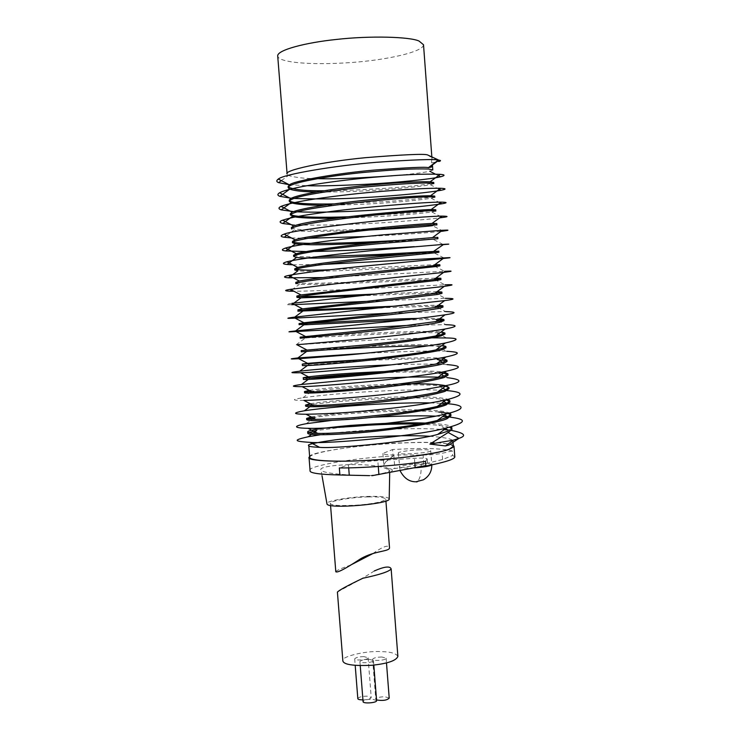 <?xml version="1.0" encoding="UTF-8"?>
<svg xmlns="http://www.w3.org/2000/svg" width="740" height="740" viewBox="0 0 740 740"><rect width="100%" height="100%" fill="white"/><g stroke="black" fill="none" stroke-linecap="round" stroke-linejoin="round"><path stroke-width="0.56" stroke-dasharray="3.7 2.78" d="M397.88 656.417C396.141 653.337 390.368 651.727 380.545 651.588C366.402 650.59 340.187 656.685 342.861 660.894M337.421 592.102C337.264 591.686 359.242 580.845 374.283 570.966M369.251 659.294C364.062 659.414 360.954 660.173 359.927 661.597C359.501 663.614 374.236 662.679 373.46 660.478L369.251 659.294M363.95 656.611C358.798 656.732 355.709 657.49 354.691 658.887C354.275 660.876 368.862 659.941 368.113 657.777L363.95 656.611M381.868 657.009C376.734 657.12 373.654 657.879 372.636 659.275C372.192 661.283 386.9 660.385 386.123 658.202L381.868 657.009M376.586 700.521L372.359 699.171C367.179 699.254 364.08 700.077 363.072 701.64M362.942 699.929C367.891 699.688 370.647 698.875 371.212 697.478L367.049 696.155C361.897 696.248 358.817 697.062 357.818 698.597M389.212 698.098L384.957 696.747C379.814 696.83 376.753 697.644 375.754 699.18L376.54 699.948M453.25 445.267C445.48 442.622 430.079 441.771 407.055 442.714C374.449 443.279 311.494 451.345 309.625 456.33M454.786 456.728L452.621 455.479L452.269 450.928C442.936 448.708 428.025 448.005 407.527 448.819L392.607 449.532L393.107 455.997C354.349 457.801 305.472 466.478 310.079 470.603M452.269 450.928L442.141 453.287C436.739 454.369 430.393 454.952 423.095 455.045L393.791 454.924C386.974 454.878 383.348 454.388 382.894 453.454L392.607 449.532M420.089 449.781C411.893 449.892 396.964 452.011 398.296 453.037C396.797 455.22 432.558 452.834 430.717 450.623C429.718 449.837 426.175 449.559 420.089 449.781M385.512 462.093L393.107 455.997M385.54 462.093L383.782 464.961C383.894 466.57 385.836 467.865 389.619 468.827L386.983 468.984C371.933 461.409 317.025 464.951 320.984 469.937C322.131 473.424 347.19 475.348 369.149 475.681M348.688 467.865L348.447 464.794L339.336 467.939M348.447 464.794C354.58 462.944 364.367 461.547 377.816 460.604L414.446 458.291C422.059 457.875 426.296 458.088 427.174 458.92L425.509 461.316M427.119 459.068L427.6 465.46L425.87 466.108M393.791 454.924L394.827 468.54L423.789 464.174L442.613 459.494L452.612 455.489M427.609 465.46L425.833 465.58M372.608 475.589C389.666 472.999 395.687 470.769 390.674 468.901L394.836 468.531M390.664 468.892L389.619 468.827M369.5 475.635C382.617 473.794 389.36 472.065 389.749 470.464L386.983 468.984M372.932 553.538C382.654 546.638 388.176 544.64 389.499 547.535M335.803 571.668C336.534 570.448 341.436 568.265 350.51 565.129M368.539 496.91C378.39 496.651 384.134 497.373 385.771 499.065C383.94 501.554 375.106 503.533 359.261 505.004C340.678 506.068 331.058 505.559 330.41 503.468C327.875 501.165 354.386 496.808 368.539 496.91M389.203 498.964C388.343 497.021 381.868 496.17 369.806 496.383C350.723 496.632 324.268 501.184 326.988 503.903M309.709 457.357C309.57 453.703 334.387 448.607 370.87 445.129C404.697 442.085 436.767 441.503 450.04 444.342M450.253 444.398L453.324 446.312M423.521 44.761C423.308 51.93 387.057 59.958 351.62 62.502C310.902 65.508 277.778 62.41 277.704 55.981M310.254 403.744C328.338 400.867 358.142 398.666 374.653 397.889C393.107 396.918 434.695 395.299 448.153 399.369M449.957 400.923L449.809 401.478M446.118 399.896L438.422 398.805C422.947 397.778 412.726 397.815 391.506 398.435C371.027 399.054 331.807 401.69 313.039 404.392L305.629 406.131M309.2 390.359C323.112 388.574 341.344 385.929 400.062 383.912M449.041 388.593C448.653 387.187 444.916 386.188 437.83 385.605C415.704 384.032 385.522 385.568 369.639 386.382C354.802 387.131 328.893 389.046 311.614 391.303M307.304 391.96L304.556 392.736M385.031 371.526C417.554 370.527 437.442 370.796 444.703 372.322M448.042 375.152L447.58 374.505M438.672 372.683L437.396 372.581C421.828 371.286 390.341 372.137 368.677 373.349M309.394 378.085L303.483 379.232M362.23 359.723C413.355 357.531 440.411 357.216 443.389 358.771M447.025 361.49L446.414 360.861M440.3 361.065L437.285 359.483C425.223 358.595 393.208 359.131 363.442 360.676L302.392 365.532M301.199 350.594C301.476 350.455 358.872 346.671 385.309 345.636C411.135 344.655 426.185 344.091 442.27 345.247M446.007 347.791C445.443 346.903 442.437 346.357 436.989 346.135L427.766 345.913M329.402 349.724L301.291 351.824M300.125 337.144L362.341 333.638C379.259 332.852 421.606 330.401 441.225 331.881M444.999 334.11C444.509 333.351 441.706 332.898 436.591 332.76C420.783 332.473 409.174 332.852 387.39 333.721L300.209 338.217M299.043 323.584L308.118 323.361M418.045 318.385L439.949 318.598M443.991 320.624L443.149 320.096M435.906 319.44L405.132 319.874M303.844 324.841L299.136 324.758M297.943 309.82L303.659 310.042M398.166 306.027L438.487 305.185M442.992 307.109L441.059 306.554M435.407 306.277L382.127 307.729M296.851 296.055L300.052 296.5M375.18 294.067L437.146 291.643M441.974 293.373L438.136 292.985M435.166 292.975L358.632 295.834M295.76 282.393C296.083 284.678 351.99 282.264 378.788 280.802L435.916 278.101M440.947 279.6L434.658 279.461L444.916 284.826L388.287 287.518C354.738 289.248 308.867 291.32 293.937 291.246M434.056 279.479L379.111 282.032C346.653 283.587 307.831 284.918 299.46 284.28L295.852 283.624M294.677 268.87L295.399 269.36M329.994 269.758L434.843 264.689M439.93 265.845L383.07 268.694C360.898 269.915 312.715 272.228 297.896 270.849M293.595 255.235C297.055 256.567 304.815 257.076 316.868 256.762M438.922 252.285L405.733 254.171M292.485 241.397L293.207 242.036M396.233 240.537L437.812 237.383M437.914 238.706L372.803 242.859M291.384 227.569C291.579 228.901 298.858 229.788 313.214 230.223C334.665 230.538 367.003 229.28 389.823 227.837C428.682 225.154 434.473 224.174 436.785 223.545M436.887 224.904L432.465 225.663L441.974 230.593M369.565 230.011C323.01 231.796 297.785 231.842 293.891 230.159L291.495 228.919M290.293 213.832L290.672 214.443M348.485 216.765L404.623 213.462C416.888 212.491 434.713 210.632 435.768 209.735M435.86 211.057L431.79 212.001C427.951 212.621 393.957 216.792 336.839 218.189M292.457 216.376L290.385 215.072M289.211 200.244L289.451 200.762M334.101 203.907L385.133 201.595C405.862 200.198 434.38 197.33 434.75 196.119M434.833 197.228L431.198 198.274C419.858 199.985 407.13 201.335 393.032 202.316C377.382 203.778 354.488 204.767 324.361 205.276M288.11 186.536L288.369 187.1M323.944 190.735C338.698 190.837 359.853 189.995 387.399 188.201C416.611 185.925 432.058 184.019 433.742 182.475M433.825 183.603L430.384 184.732C417.822 187.09 387.14 189.662 368.927 190.652C353.063 191.651 335.553 192.085 316.406 191.965M427.498 154.891L431.642 157.676L431.633 162.893L432.438 164.909M432.808 169.95L429.746 171.245C423.169 172.735 410.765 174.242 392.542 175.778M317.108 178.654C304.584 178.608 295.047 177.535 288.498 175.454L287.111 174.002M311.17 416.935C330.503 413.355 380.545 410.145 400.664 409.932C419.488 409.71 439.171 409.451 449.791 413.003M450.947 414.326L450.771 415.001M444.574 415.094L438.709 412.023C430.264 410.978 412.569 410.848 385.614 411.625C358.484 412.587 326.849 415.297 314.787 417.388M307.748 418.951L306.702 419.663M425.343 423.067C441.216 423.77 449.809 424.991 451.132 426.749M451.964 427.933L448.052 431.143M451.964 427.924L451.798 428.599M449.476 427.202L438.783 425.186L419.774 424.094M342.842 427.137L316.692 430.514M308.608 432.576L307.794 433.307M429.644 436.276C444.139 437.34 451.779 438.811 452.584 440.689M453.028 442.326L452.973 441.549L452.584 442.631M289.081 184.686L306.665 185.694M291.218 198.265L293.604 198.44M293.392 211.594L297.156 211.816M290.977 224.553C308.007 225.968 352.795 224.71 384.735 222.611C415.436 220.446 433.705 218.864 439.542 217.884M291.44 237.938L307.738 238.271M365.911 236.541C403.143 234.562 428.146 232.841 440.92 231.38M306.212 251.563L313.307 251.489M414.261 246.661L442.631 244.681M292.753 264.818L323.556 264.439M322.769 277.583L444.518 271.312L434.167 265.919M291.986 303.326C284.882 304.399 284.798 304.861 291.726 304.723M369.584 301.245L445.351 298.303L435.879 293.345M392.367 313.011L445.517 311.568L437.386 307.313M411.967 325.184L445.924 324.693L439.19 321.16M296.897 344.738L378.214 339.725L431.735 337.847M364.764 353.332C409.858 351.176 437.211 350.492 446.821 351.287L436.989 346.135M391.386 364.857C417.249 363.96 435.795 363.867 447.025 364.589L442.733 362.332M440.328 377.243L447.034 377.631L444.167 376.124M303.89 400.405C291.625 400.414 291.301 399.535 302.901 397.75C322.992 394.855 352.268 392.598 369.149 391.664C387.233 390.655 421.375 388.842 446.886 390.572M430.375 402.939L441.503 403.309M446.516 403.642L448.468 403.809M332.408 420.32L373.644 417.212M435.916 416.148L442.687 416.49M448.153 416.925L450.031 417.12M320.383 434.759C343.832 430.81 415.649 426.721 444.167 429.653M449.892 430.227L451.52 430.44M431.633 162.893L439.051 161.477M442.603 459.494L442.141 453.287M423.789 464.174L423.095 455.045M431.633 464.951L431.772 464.674C430.763 463.814 427.221 463.481 421.143 463.684C412.939 463.749 398.028 465.95 399.369 467.079C399.36 467.995 404.059 468.272 413.484 467.911M378.269 466.496L377.816 460.604M414.789 462.87L414.446 458.291M421.143 463.684C421.56 472.694 420.264 478.697 417.249 481.703M359.927 661.597L360.25 665.713M373.46 660.478L373.82 665.084M354.691 658.887L355.209 665.454M368.113 657.777L371.212 697.478M372.636 659.275L375.754 699.18M386.123 658.202L386.483 662.883M382.894 453.454L383.782 464.961M398.296 453.037L400.062 470.64M430.717 450.623L431.79 464.914M427.174 458.92L427.664 465.414M385.919 501.036L385.771 499.065M330.558 505.448L330.41 503.468M389.749 470.464L389.703 472.647M322.029 475.82L320.993 469.937M432.031 159.433L431.846 156.982M281.339 180.653L288.498 175.454M438.394 175.685L435.305 174.094M439.264 189.311L430.384 184.732M440.161 202.908L431.198 198.274M441.031 216.774L431.79 212.001M286.676 235.45L293.891 230.159M442.973 244.431L432.854 239.168M443.834 257.918L433.409 252.488M291.643 290.034L299.46 284.28M294.104 317.608L294.807 317.09M296.157 344.785L305.232 338.069M446.516 337.958L436.591 332.76M307.387 365.542L308.617 364.626M308.266 379.417L310.097 378.066M441.466 374.708L437.396 372.581M302.901 397.75L310.735 391.95M447.089 390.47L445.822 389.795M442.751 388.186L437.83 385.605M309.866 406.741L313.039 404.392M447.857 403.753L447.127 403.374M443.787 401.617L438.422 398.805M306.268 423.696L312.188 419.312M311.447 434.399L313.075 433.187M445.462 428.691L438.783 425.186M437.904 160.885L431.642 157.676"/><path stroke-width="1.11" d="M337.412 592.102L342.861 660.894C343.637 664.613 353.276 666.074 371.767 665.288C387.501 663.641 396.205 660.681 397.88 656.417L391.146 568.903C389.37 571.511 379.935 574.629 362.85 578.255C347.569 585.59 339.087 590.206 337.421 592.102M374.283 570.966C384.356 566.553 389.98 565.86 391.146 568.903M360.25 665.713L363.072 701.64C362.665 703.879 377.372 702.972 376.586 700.521L373.82 665.084M355.209 665.454L357.818 698.597C357.818 699.383 359.52 699.827 362.942 699.929M376.54 699.948C382.784 700.956 387.002 700.336 389.212 698.098L386.483 662.883M309.625 456.33L309.024 457.422C306.203 460.798 339.568 462.981 384.624 459.272C426.703 455.535 449.837 451.197 454.009 446.266L453.25 445.267M309.024 457.422L310.079 470.603C309.228 473.036 319.162 474.497 339.891 474.997L339.336 467.939C366.263 468.17 406.26 464.581 425.509 461.316L425.87 466.108C444.962 462.306 454.61 459.235 454.822 456.904L454.786 456.728M369.5 475.635L339.891 474.997M425.833 465.58L372.618 475.598M372.608 475.598L371.757 475.672M385.919 501.036L389.499 547.535C390.119 551.763 374.958 550.375 360.546 558.83C345.46 568.764 337.209 573.065 335.793 571.752L335.803 571.668M350.51 565.129L372.932 553.538M322.029 475.82L326.988 503.903C327.45 509.481 390.776 503.894 389.203 498.964L389.703 472.647M453.028 442.326L453.324 446.312L449.393 449.143C441.142 452.862 402.579 458.486 368.909 460.28C338.374 462.139 309.69 461.048 309.709 457.357L308.774 445.591C306.443 444.601 315.231 442.687 335.137 439.865C357.152 436.989 404.207 434.593 429.644 436.276M437.904 160.885L439.051 161.477C441.049 160.848 440.994 160.404 438.894 160.164L427.498 154.891C424.187 153.679 403.504 154.614 365.43 157.685C323.056 161.681 283.291 170.45 287.111 174.002L277.704 55.981C276.917 50.126 305.37 42.624 336.293 39.46C370.351 35.557 410.062 36.778 419.034 41.042L423.521 44.761L431.846 156.982M446.026 385.771L448.958 387.492L444.999 390.1L437.294 392.228C424.668 394.957 409.109 397.38 390.618 399.517C370.25 401.977 332.611 405.252 313.806 405.594L305.537 405.067L310.254 403.744M448.153 399.369L449.957 400.923L446.017 403.837L437.257 406.454C415.75 411.412 385.651 414.65 368.955 416.241C351.861 417.998 334.156 419.043 315.832 419.367C310.032 419.358 306.952 419.053 306.61 418.442L311.17 416.935M306.61 418.442L306.702 419.673C308.71 421.115 320.827 421.134 343.082 419.737C366.374 418.683 429.866 411.486 446.1 404.919L450.04 402.014M449.809 401.478L446.118 399.896M305.546 405.067L305.629 406.14C308.349 407.842 345.266 405.585 363.238 403.781C381.414 402.125 426 397.528 445.092 391.321L449.041 388.593L448.958 387.492M444.703 372.322L447.95 373.839L443.963 376.197L436.998 378.02C429.311 379.907 411.949 382.478 384.911 385.753C357.494 388.953 324.333 391.645 312.16 391.913L304.464 391.571L309.2 390.359M400.062 383.912C422.096 383.431 437.294 384.023 445.674 385.679M310.735 391.95L311.614 391.303L307.304 391.96M304.464 391.571L304.556 392.746C304.482 394.3 359.686 390.193 386.706 386.928C412.772 383.82 428.525 381.72 444.065 377.567L448.042 375.152L447.95 373.839M443.389 358.771L446.932 360.158L442.927 362.276L436.526 363.858C422.189 366.837 399.165 370.046 367.456 373.478C338.069 376.373 319.153 377.9 310.717 378.038L303.372 377.881C300.486 377.835 320.254 374.236 385.031 371.526M447.58 374.505C446.544 373.756 443.575 373.145 438.672 372.683M368.677 373.349C332.889 375.467 322.594 376.586 310.208 377.983L309.394 378.085M303.372 377.881L303.483 379.232C300.061 380.379 340.002 377.816 381.96 373.043C419.599 368.464 439.958 365.329 443.029 363.645L447.025 361.49L446.932 360.158M442.27 345.247L445.915 346.486L441.9 348.494L435.953 349.918C416.833 353.924 373.663 358.789 350.159 360.87L302.281 364.182C302.54 363.516 322.52 362.026 362.23 359.723M446.414 360.861L437.285 359.483M302.281 364.191L302.392 365.532C302.114 365.764 310.069 365.884 347.365 362.443C386.604 358.835 434.75 352.286 441.993 349.715L446.007 347.791L445.915 346.486M440.883 334.832L435.684 335.979C414.761 339.854 380.73 343.323 363.183 345.127L301.199 350.594L301.291 351.824L337.532 349.012C360.833 347.097 424.529 340.271 440.966 335.923L444.999 334.11L444.916 333L440.883 334.832L440.966 335.923M427.766 345.913C413.716 345.599 365.653 347.411 329.402 349.724M439.856 321.021L386.132 328.209L300.125 337.144L300.209 338.217L357.725 332.602C375.929 330.706 420.653 326.322 439.949 322.242L443.991 320.624L443.908 319.504L439.856 321.021M441.225 331.881L444.916 333.009M438.82 307.045L382.219 314.13L303.937 322.769L299.043 323.584L299.136 324.758C298.868 323.944 354.127 318.533 381.248 315.629C407.407 312.779 423.225 311.041 438.922 308.423L442.992 307.109L442.89 305.786L438.82 307.045M308.118 323.361L343.268 321.512C360.824 320.559 392.339 318.894 418.045 318.385M439.949 318.598L443.908 319.504M443.149 320.096L435.906 319.44L439.19 321.16M405.132 319.874L303.844 324.841L294.687 331.613L411.967 325.184M437.775 293.049L302.568 308.876L297.943 309.82L298.054 311.179C294.502 310.772 334.387 306.166 376.484 301.643L437.886 294.428L441.974 293.373L441.873 292.032L437.775 293.049M303.659 310.042L398.166 306.027M438.487 305.185L442.89 305.786M441.059 306.554L435.407 306.277L437.386 307.313M382.127 307.729L298.054 311.179M436.748 279.193L301.004 294.946L296.851 296.055L296.953 297.406C296.62 296.851 304.473 295.454 341.806 291.218L436.841 280.423L440.947 279.6L440.855 278.286L436.748 279.193L436.841 280.423M300.052 296.5C307.118 296.925 343.082 295.556 375.18 294.067M437.146 291.643L441.873 292.032M438.136 292.985L435.166 292.975L435.879 293.345M358.632 295.834L301.032 297.85L296.953 297.406M435.731 265.457L357.439 273.615C340.816 275.493 313.242 278.351 299.339 281.071L295.76 282.393L295.852 283.624C297.647 282.347 309.681 280.442 331.964 277.907L435.805 266.557L439.93 265.845L439.847 264.735L435.731 265.457L435.805 266.557M435.916 278.101L440.855 278.286M434.658 279.461L434.056 279.479M434.695 251.572L381.405 256.539C358.974 258.723 311.91 263.801 297.739 267.427L294.677 268.87L294.77 269.952C297.138 267.177 334.119 263.116 352.175 261.044L434.787 252.803L438.922 252.285L438.839 251.165L434.695 251.572M295.399 269.36C301.957 270.304 313.483 270.433 329.994 269.758M434.843 264.689L439.847 264.735M323.556 264.439L443.834 257.918C452.371 257.418 452.168 257.613 443.223 258.491L355.598 266.955C336.312 269.064 304.612 272.311 288.609 275.447C283.226 276.584 283.17 277.38 288.433 277.824L297.896 270.849L294.77 269.952M433.649 237.521L379.731 242.137C346.542 245.403 303.909 251.091 296.389 253.746L293.595 255.235L293.688 256.419C293.225 253.21 348.531 246.475 375.754 243.941L437.914 238.706L437.812 237.383L433.649 237.521M316.868 256.762L378.945 254.449L438.839 251.175M405.733 254.171L348.79 257.141C333.148 257.751 307.618 258.741 296.555 257.464L293.688 256.419M432.604 223.452L431.966 223.48C424.075 223.684 390.47 226.338 354.414 230.538C319.134 234.895 299.349 237.993 295.075 239.843L292.485 241.397L292.596 242.766C288.905 240.796 328.736 234.127 370.971 229.863C408.896 226.283 429.478 224.608 432.706 224.84L436.887 224.904L436.785 223.545L432.604 223.452M293.207 242.036C293.808 242.924 302.438 243.386 319.107 243.414C336.756 243.349 369.63 242.1 396.233 240.537M372.803 242.859C321.549 245.208 309.366 245.227 295.306 243.876L292.596 242.766M431.568 209.522L431.18 209.531C416.213 209.799 361.425 214.859 335.627 218.337C308.793 221.945 301.374 223.499 293.632 225.941L291.384 227.569L291.495 228.919C291.088 227.578 298.849 224.655 336.219 219.604C375.541 214.341 424.168 210.512 431.661 210.761L435.86 211.057L435.768 209.735L431.568 209.522L431.661 210.761M432.465 225.663C423.428 226.838 402.468 228.29 369.565 230.011M430.541 195.721C412.643 195.804 370.601 199.421 351.676 201.715C334.452 203.787 303.807 207.505 292.106 212.14L290.293 213.832L290.385 215.072C292.078 212.408 304.066 209.522 326.358 206.414C349.65 202.76 413.753 196.646 430.625 196.822L434.833 197.228L434.75 196.119L430.541 195.721L430.625 196.822M290.672 214.443C293.392 217.375 323.787 217.745 348.485 216.765M336.839 218.189C312.576 218.531 297.776 217.93 292.457 216.376L282.726 223.489L290.977 224.553M429.496 181.763C415.686 181.578 397.778 182.521 375.791 184.584C352.268 186.489 301.31 192.788 290.681 198.551L289.211 200.244L289.294 201.326C291.495 196.276 328.505 191.29 346.588 189.089C364.857 186.702 409.868 182.734 429.589 183.002L433.825 183.603L433.742 182.475L429.496 181.763M289.451 200.762C292.929 204.101 317.654 204.24 334.101 203.907M324.361 205.276C307.59 205.285 296.463 204.434 290.996 202.723L289.294 201.326M428.451 167.638C425.241 166.768 407.25 167.582 374.459 170.061C338.541 173.123 293.651 180.754 289.423 184.861L288.11 186.536L288.212 187.729C287.555 182.096 342.907 174.029 370.231 171.865C396.575 169.543 412.541 168.535 428.553 169.025L432.808 169.95L432.447 165.038L431.346 167.12L428.451 167.638L438.33 160.099C434.805 158.943 414.178 159.674 376.457 162.291C335.054 165.594 283.115 174.316 278.305 179.071C276.224 180.579 276.325 181.772 278.61 182.632L289.081 184.686M288.369 187.1C294.298 189.801 306.157 191.013 323.944 190.735M316.406 191.965C304.048 191.873 295.149 190.939 289.71 189.163L288.212 187.729M392.542 175.778C357.864 178.238 332.713 179.2 317.108 178.654M449.791 413.003L450.947 414.326L447.034 417.434L437.312 420.468C417.388 425.482 380.268 429.949 358.16 431.587C336.774 433.057 323.288 433.649 317.7 433.353C311.873 433.325 308.534 432.854 307.683 431.966C307.109 430.282 321.41 428.09 350.575 425.408C382.192 423.178 407.12 422.392 425.343 423.067M307.683 431.966L307.794 433.307C307.581 434.315 315.638 435.934 352.897 433.289C392.089 430.495 440.004 422.605 447.127 418.646L451.049 415.63M450.771 415.001C449.485 413.651 445.471 412.661 438.709 412.023M312.188 419.312L314.787 417.388L307.748 418.951M451.132 426.749L451.964 427.933M452.584 442.631L449.078 444.99L445.452 445.924L429.931 444.102L448.153 432.502L452.057 429.265M451.798 428.599L449.476 427.202M419.774 424.094C397.038 423.465 363.257 425.093 342.842 427.137M313.075 433.187L316.692 430.514L308.608 432.576M448.052 431.143L437.71 434.417C411.653 441.826 333.74 448.893 319.615 447.339C311.697 446.979 308.09 446.396 308.774 445.591M452.584 440.689L452.973 441.549M451.52 430.44C464.572 433.076 467.033 435.721 458.92 438.367L453.278 440.171L429.931 444.102M306.665 185.694C318.561 186.147 338.948 185.657 367.836 184.195C396.686 182.604 430.948 179.2 440.559 176.795C445.295 175.547 445.184 174.723 440.226 174.344C424.742 173.743 404.243 174.575 378.732 176.851C351.796 178.858 292.069 186.054 279.6 192.77C277.26 194.204 277.343 195.388 279.859 196.331L291.218 198.265M293.604 198.44C319.717 199.273 342.694 199.014 362.526 197.654C383.329 196.637 424.066 193.408 441.132 190.273C446.507 189.181 446.35 188.524 440.651 188.284C420.783 187.858 371.804 191.873 349.779 194.472C329.79 196.785 294.548 201.03 281.08 206.377C278.259 207.709 278.305 208.874 281.209 209.873L293.392 211.594M297.156 211.816C328.282 213.092 370.87 210.502 390.998 209.013C410.358 207.709 427.322 205.97 441.891 203.796C447.672 202.816 447.441 202.251 441.207 202.131C424.769 201.928 361.296 207.45 331.206 211.464C299.978 215.59 291.449 217.403 282.652 220.206C279.239 221.39 279.267 222.481 282.726 223.489M439.542 217.884L442.428 217.495C448.736 216.681 448.57 216.219 441.937 216.108C433.298 216.08 394.957 218.753 353.082 223.471C312.067 228.392 289.09 231.944 284.151 234.127C280.155 235.616 280.183 236.652 284.234 237.235L291.44 237.938M307.738 238.271L365.911 236.541M440.92 231.38L443.029 231.139C449.828 230.196 449.624 229.9 442.418 230.27L382.266 234.904C343.989 238.446 294.206 244.968 285.529 248.057C281.237 249.537 281.302 250.49 285.714 250.925L306.212 251.563M313.307 251.489C329.041 251.332 371.295 249.454 414.261 246.661M442.631 244.681L443.343 244.625C451.095 243.978 450.975 243.913 442.983 244.422L383.598 249.463C357.772 251.84 303.308 257.585 286.944 261.766C282.236 263.107 282.264 264.004 287.028 264.476L292.753 264.818M288.433 277.824L322.769 277.583M444.518 271.312C453.574 270.831 453.269 271.192 443.611 272.403L338.596 283.448L290.348 289.358C284.206 290.302 284.114 290.913 290.062 291.199L293.937 291.246M444.916 284.826C454.61 284.391 454.379 284.918 444.231 286.399L291.986 303.326L302.568 308.876M301.032 297.85L291.726 304.723L369.584 301.245M445.351 298.303C455.775 298.451 455.544 299.219 444.666 300.607L293.438 317.257C286.075 318.256 286.029 318.57 293.299 318.2L392.367 313.011M445.517 311.568C457.033 311.975 456.885 313.057 445.055 314.815C427.674 317.395 412.957 319.06 388.25 321.697L295.001 330.983C287.028 331.844 286.926 332.057 294.687 331.613M445.924 324.693C458.393 325.11 458.125 326.543 445.101 329.004C421.439 333.102 381.822 337.024 361.435 339.05L296.897 344.738L307.211 350.15M431.735 337.847L446.516 337.958C459.632 338.171 459.226 339.845 445.295 342.999C423.835 347.236 373.829 352.684 346.459 355.061L298.766 358.733C289.062 359.252 288.767 358.983 297.896 357.929L364.764 353.332M446.821 351.287C455.442 351.898 465.756 352.675 445.767 357.013C432.835 359.733 400.007 364.182 366.476 367.558C332.334 370.823 310.375 372.553 300.588 372.738C289.34 372.997 289.053 372.488 299.728 371.212C308.58 369.991 345.192 366.605 391.386 364.857M447.025 364.589C466.191 366.217 457.588 368.622 446.137 371.258C437.543 373.275 417.675 376.096 386.53 379.74C354.867 383.302 316.239 386.354 302.133 386.668C290.728 386.678 290.487 385.956 301.402 384.495L345.876 380.203C368.529 378.445 412.365 376.133 440.328 377.243M447.034 377.631C463.12 379.601 462.889 382.238 446.34 385.54C429.237 388.972 416.546 390.776 392.644 393.588C369.195 396.335 325.646 400.035 303.89 400.405L313.806 405.594M446.886 390.572L447.358 390.609C464.6 392.265 464.202 395.345 446.192 399.841C421.735 405.27 386.696 408.943 367.299 410.737C347.513 412.707 327.099 413.873 306.036 414.252C292.67 414.169 292.134 413.013 304.427 410.774C321.845 407.99 356.948 405.15 380.157 404.022C402.643 402.976 419.386 402.615 430.375 402.939M441.503 403.309L446.516 403.642M448.468 403.809C461.658 404.854 469.419 408.304 446.137 413.938C423.659 419.395 380.693 424.436 354.969 426.296C330.068 427.97 314.426 428.636 308.016 428.303C298.303 428.201 288.822 426.915 306.268 423.696L332.408 420.32M373.644 417.212C401.478 415.861 422.235 415.51 435.916 416.148M442.687 416.49L448.153 416.925M450.031 417.12C460.336 418.627 473.304 420.671 446.424 427.979C417.138 436.091 326.451 444.13 310.06 442.354C291.495 441.234 294.927 439.782 308.284 436.739L320.383 434.759M444.167 429.653L449.892 430.227M349.271 475.247L348.688 467.865M413.484 467.911C423.558 467.208 429.607 466.219 431.633 464.951M378.899 474.59L378.269 466.496M415.149 467.56L414.789 462.87M417.249 481.703L416.786 481.953M446.017 403.837L446.1 404.919M441.993 349.715L441.9 348.494M447.034 417.434L447.127 418.646M449.078 444.99L458.92 438.367L448.153 432.502M454.009 446.266L454.804 456.904M400.062 470.64C403.92 478.16 409.248 481.879 416.037 481.786L423.391 479.816C429.071 476.375 431.864 471.408 431.79 464.914M335.803 571.752L330.558 505.448M453.278 440.171L445.462 445.933M437.71 434.417L446.424 427.979M319.615 447.339L310.06 442.354M437.312 420.468L446.137 413.938M317.7 433.353L308.016 428.303M437.257 406.454L446.192 399.841M315.832 419.367L306.036 414.252M437.294 392.228L446.34 385.54M436.998 378.02L446.137 371.258M312.16 391.913L302.133 386.668M436.526 363.858L445.767 357.013M310.717 378.038L300.588 372.738M435.953 349.918L445.295 342.999M309.006 364.089L298.766 358.733M435.684 335.979L445.101 329.004M435.555 321.854L445.055 314.815M305.417 336.441L295.001 330.983M435.092 307.701L444.666 300.607M303.937 322.769L293.438 317.257M434.574 293.549L444.231 286.399M433.881 279.609L443.611 272.403M301.004 294.946L290.348 289.358M433.427 265.743L443.223 258.491M299.339 281.071L288.609 275.447M433.131 251.711L443.343 244.625M297.739 267.427L286.944 261.766M432.512 237.596L442.418 230.27M296.389 253.746L285.529 248.057M431.966 223.48L441.937 216.108M295.075 239.843L284.151 234.127M431.18 209.531L441.207 202.131M293.632 225.941L282.652 220.206M292.106 212.14L281.08 206.377M290.681 198.551L279.6 192.77M430.578 195.721L440.651 188.284M289.423 184.861L278.305 179.071M430.116 181.79L440.226 174.344M278.61 182.632L281.339 180.653M440.559 176.795L438.394 175.685M435.305 174.094L429.746 171.245M279.859 196.331L289.71 189.163M441.132 190.273L439.264 189.311M281.209 209.873L290.996 202.723M441.891 203.796L440.161 202.908M442.428 217.495L441.031 216.774M284.234 237.235L286.676 235.45M443.029 231.139L441.974 230.593M285.714 250.925L295.306 243.876M287.028 264.476L296.555 257.464M290.062 291.199L291.643 290.034M293.299 318.2L294.104 317.608M294.807 317.09L302.531 311.383M297.896 357.929L306.48 351.574M299.728 371.212L307.387 365.542M442.733 362.332L440.3 361.065M301.402 384.495L308.266 379.417M444.167 376.124L441.466 374.708M445.822 389.795L442.751 388.186M304.427 410.774L309.866 406.741M447.127 403.374L443.787 401.617M448.024 416.907L444.574 415.094M308.284 436.739L311.447 434.399M447.987 430.014L445.462 428.691M428.719 167.647L438.894 160.164"/></g></svg>
